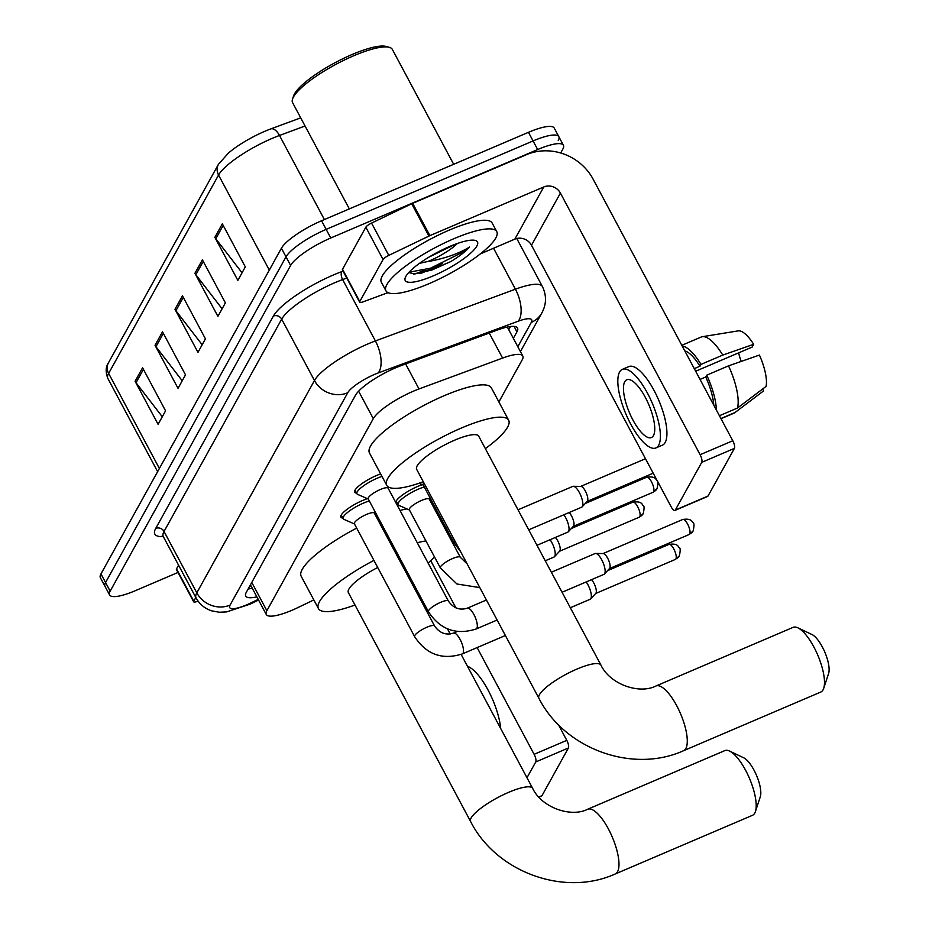 <?xml version="1.0" encoding="UTF-8"?>
<svg xmlns="http://www.w3.org/2000/svg" width="929" height="929" viewBox="0 0 929 929"><rect width="100%" height="100%" fill="white"/><g stroke="black" fill="none" stroke-linecap="round" stroke-linejoin="round"><path stroke-width="1.39" d="M395.684 502.357A20.101 4.761 -28.1 0 1 417.539 486.506A20.101 4.761 -28.1 0 1 422.323 484.683M342.755 518.022A20.101 4.761 -28.1 0 1 340.873 517.151A20.101 4.761 -28.1 0 1 362.589 500.487A20.101 4.761 -28.1 0 1 367.373 498.664M356.562 493.102A20.101 4.761 -28.1 0 1 354.681 492.231A20.101 4.761 -28.1 0 1 376.396 475.567A20.101 4.761 -28.1 0 1 380.658 473.918M498.885 401.932L522.214 359.813A37.694 8.93 151.9 0 0 522.795 356.028A37.694 8.93 151.9 0 0 502.589 358.071L418.991 388.961A37.694 8.93 151.9 0 0 413.428 391.179A37.694 8.93 151.9 0 0 373.284 418.642L266.867 610.713A37.694 8.93 151.9 0 0 266.286 614.51A37.694 8.93 151.9 0 0 297.837 607.612L313.828 599.925M437.002 513.621L437.756 512.262M397.705 504.041A20.101 4.761 -28.1 0 1 396.428 503.739M513.342 338.319L516.954 331.816A37.694 8.93 151.9 0 0 517.534 328.018A37.694 8.93 151.9 0 0 497.317 330.062L401.177 365.585A37.694 8.93 151.9 0 0 395.626 367.814A37.694 8.93 151.9 0 0 355.47 395.266L246.301 592.307A37.694 8.93 151.9 0 0 245.732 596.093A37.694 8.93 151.9 0 0 256.857 596.848M177.996 572.45L135.355 590.681A37.694 8.93 -28.1 0 1 109.587 594.943A37.694 8.93 -28.1 0 1 110.168 591.146L290.614 265.462A37.694 8.93 -28.1 0 1 330.759 237.998L537.659 149.546A37.694 8.93 -28.1 0 1 563.427 145.296A37.694 8.93 -28.1 0 1 562.846 149.081L560.686 152.983M109.587 594.943L104.989 586.327A37.694 8.93 -28.1 0 1 105.558 582.541L286.016 256.845A37.694 8.93 -28.1 0 1 326.16 229.382L533.06 140.941A37.694 8.93 -28.1 0 1 558.828 136.679A37.694 8.93 -28.1 0 1 558.248 140.465M252.258 588.243A37.694 8.93 -28.1 0 1 248.148 588.986M510.509 326.52L508.744 329.714M305.06 126.007L279.49 135.46A50.259 11.903 151.9 0 0 272.081 138.421A50.259 11.903 151.9 0 0 218.559 175.035A12.565 11.462 -151 0 1 218.454 164.294L228.708 152.774L232.796 149.534A41.213 9.755 -28.1 0 1 264.765 131.326A41.213 9.755 -28.1 0 1 270.85 128.887L300.706 117.855M558.828 136.679L554.23 128.063A37.694 8.93 -28.1 0 0 528.462 132.324L321.562 220.765A37.694 8.93 -28.1 0 0 281.417 248.229L100.959 573.925A37.694 8.93 -28.1 0 0 100.378 577.71L104.989 586.327A37.694 8.93 -28.1 0 1 105.558 582.541L286.016 256.845A37.694 8.93 -28.1 0 1 326.16 229.382L533.06 140.941A37.694 8.93 -28.1 0 1 558.828 136.679L563.427 145.296M162.285 416.761L136.029 382.713A10.056 9.174 -151 0 1 135.1 381.273L158.093 424.332L165.571 410.839L142.578 367.768L135.1 381.273M182.223 380.774L155.967 346.714A10.056 9.174 -151 0 1 155.038 345.286L178.031 388.345L185.51 374.851L162.517 331.781L155.038 345.286M242.051 272.812L215.783 238.753A10.056 9.174 -151 0 1 214.854 237.313L237.859 280.384L245.326 266.89L222.333 223.819L214.854 237.313M222.112 308.8L195.845 274.74A10.056 9.174 -151 0 1 194.916 273.3L217.909 316.371L225.387 302.877L202.394 259.806L194.916 273.3M202.174 344.787L175.906 310.727A10.056 9.174 -151 0 1 174.977 309.287L197.97 352.358L205.448 338.864L182.456 295.794L174.977 309.287M438.627 265.067A50.259 11.903 -28.1 0 1 426.783 270.606A50.259 11.903 -28.1 0 1 419.618 273.474M359.767 301.577A6.282 1.486 151.9 0 0 359.674 302.204L342.418 269.909A6.282 1.486 -28.1 0 1 342.522 269.271L359.767 301.577L383.073 259.516L365.829 227.21A6.282 1.486 -28.1 0 1 371.554 223.076L411.698 203.765A6.282 1.486 -28.1 0 1 412.662 203.335L526.522 154.655A50.259 45.846 -151 0 1 593.074 179.1L732.784 440.752A6.282 2.102 66.9 0 1 734.409 448.382L701.743 462.352A6.282 2.102 -113.1 0 0 700.118 454.711L560.408 193.069A12.565 11.462 29 0 0 543.767 186.961L429.906 235.629A6.282 1.486 151.9 0 0 428.943 236.071L388.798 255.382A6.282 1.486 151.9 0 0 383.073 259.516M342.522 269.271L365.829 227.21M480.281 253.919L514.852 239.136A12.565 11.462 29 0 1 531.493 245.256L671.202 506.897A6.282 2.102 -113.1 0 0 674.918 510.427A6.282 2.102 -113.1 0 0 675.325 510.033L707.991 496.063L734.409 448.382M707.991 496.063A6.282 2.102 66.9 0 1 707.584 496.458L674.918 510.427M675.325 510.033L701.743 462.352M359.674 302.204A6.282 1.486 151.9 0 0 363.042 301.867L387.997 292.647M653.482 435.573A31.412 10.486 -113.1 0 0 647.107 400.91A31.412 10.486 -113.1 0 0 626.761 379.775A31.412 10.486 -113.1 0 0 624.741 381.738A31.412 10.486 -113.1 0 0 631.105 416.401A31.412 10.486 -113.1 0 0 651.45 437.536A31.412 10.486 -113.1 0 0 653.482 435.573M695.658 371.217L752.13 347.086L753.663 344.311L722.762 355.087L700.989 364.389L699.978 366.212A36.428 12.17 -113.1 0 0 684.778 350.848M655.897 447.941L662.435 445.142A42.711 14.26 -113.1 0 0 665.187 442.471A42.711 14.26 -113.1 0 0 656.524 395.324A42.711 14.26 -113.1 0 0 628.852 366.583L622.314 369.382A42.711 14.26 -113.1 0 0 619.562 372.053A42.711 14.26 -113.1 0 0 628.225 419.188A42.711 14.26 -113.1 0 0 655.897 447.941A42.711 14.26 -113.1 0 0 658.661 445.27A42.711 14.26 -113.1 0 0 649.986 398.123A42.711 14.26 -113.1 0 0 622.314 369.382M700.989 364.389A41.457 13.842 -113.1 0 0 682.188 345.994M722.762 355.087A41.457 13.842 -113.1 0 0 702.324 336.704A41.457 13.842 -113.1 0 0 701.209 337.018L681.816 345.309M721.02 418.724L733.805 413.266A41.457 13.842 -113.1 0 0 734.804 412.685A41.457 13.842 -113.1 0 0 735.013 412.511L763.603 390.9L762.604 389.042M720.916 418.538L735.013 412.511M753.663 344.311A32.666 10.904 -113.1 0 0 738.207 330.887L702.324 336.704M738.636 352.846A25.129 8.384 -113.1 0 0 741.237 361.416M713.797 405.207A36.428 12.17 -113.1 0 0 705.726 376.988L706.737 375.165L728.51 365.852L759.411 355.075A32.666 10.904 -113.1 0 1 766.088 386.394L737.51 408.017L719.429 415.739M700.036 379.415L705.726 376.988M699.978 366.212L694.288 368.65M716.398 410.061A41.457 13.842 -113.1 0 0 706.737 375.165M737.51 408.017A41.457 13.842 -113.1 0 0 728.51 365.852M349.327 208.897L292.6 102.666A56.541 13.389 -28.1 0 1 292.565 98.973L293.634 95.803A54.021 12.797 -28.1 0 1 352.033 54.532A54.021 12.797 -28.1 0 1 386.069 46.45L389.297 47.333A56.541 13.389 -28.1 0 1 392.34 49.4L453.677 164.294M292.565 98.973A56.541 13.389 -28.1 0 1 353.682 55.786A56.541 13.389 -28.1 0 1 389.297 47.333M428.896 283.728A62.812 14.876 -28.1 0 1 385.941 290.812A62.812 14.876 -28.1 0 1 453.816 238.741A62.812 14.876 -28.1 0 1 496.771 231.646A62.812 14.876 -28.1 0 1 428.896 283.728M385.941 290.812L381.343 282.207A62.812 14.876 -28.1 0 1 449.218 230.125A62.812 14.876 -28.1 0 1 492.161 223.03L496.771 231.646M457.382 243.479A28.393 6.724 -28.1 0 1 429.976 260.631A28.393 6.724 -28.1 0 1 428.025 261.444L419.455 263.371M449.473 246.568A40.957 9.696 -28.1 0 1 475.276 240.437A40.957 9.696 -28.1 0 1 468.924 254.674A40.957 9.696 -28.1 0 1 433.228 275.89A40.957 9.696 -28.1 0 1 405.195 277.852A40.957 9.696 -28.1 0 1 449.473 246.568M408.76 272.522L414.566 274.009L431.973 269.991L450.855 261.525C459.425 256.288 465.661 251.457 469.551 247.044C459.228 253.385 446.071 258.088 430.092 261.177L428.025 261.444M428.931 257.136L455.442 244.176M413.626 274.009L431.544 269.863L450.855 261.525M409.039 272.232L430.626 268.156L463.316 251.922L469.551 247.044M820.783 692.047A35.174 11.74 -113.1 0 0 823.048 689.852A35.174 11.74 -113.1 0 0 823.709 688.308A35.174 11.74 -113.1 0 0 817.752 655.084A35.174 11.74 -113.1 0 0 797.848 627.818A35.174 11.74 -113.1 0 0 793.122 627.354L655.92 686.008A35.174 11.74 66.9 0 1 678.716 709.675A35.174 11.74 66.9 0 1 685.846 748.495A35.174 11.74 66.9 0 1 683.581 750.702L820.783 692.047M655.92 686.008C639.384 694.497 610.063 684.464 600.947 665.106L478.725 436.2A35.174 8.326 151.9 0 0 454.676 440.172A35.174 8.326 151.9 0 0 416.656 469.331L538.89 698.248C564.53 748.879 632.521 773.845 683.581 750.702M423.299 481.756A69.094 16.362 -28.1 0 1 386.743 485.31A69.094 16.362 -28.1 0 1 461.399 428.025A69.094 16.362 -28.1 0 1 508.651 420.222A69.094 16.362 -28.1 0 1 485.356 448.626M386.743 485.31L369.487 453.015A69.094 16.362 -28.1 0 1 444.155 395.719A69.094 16.362 -28.1 0 1 491.395 387.916L508.651 420.222M797.848 627.818L811.992 634.542A22.61 7.548 66.9 0 1 824.789 652.077A22.61 7.548 66.9 0 1 828.622 673.432L823.709 688.308M752.49 815.302A35.174 11.74 -113.1 0 0 754.754 813.107A35.174 11.74 -113.1 0 0 755.416 811.574A35.174 11.74 -113.1 0 0 749.459 778.339A35.174 11.74 -113.1 0 0 729.555 751.073A35.174 11.74 -113.1 0 0 724.829 750.609L587.627 809.264A35.174 11.74 66.9 0 1 610.423 832.941A35.174 11.74 66.9 0 1 617.553 871.762A35.174 11.74 66.9 0 1 615.288 873.957L752.49 815.302M377.72 567.503A35.174 8.326 151.9 0 0 348.363 592.597L470.597 821.503C496.237 872.145 564.228 897.1 615.288 873.957M355.006 605.023A69.094 16.362 -28.1 0 1 318.438 608.576A69.094 16.362 -28.1 0 1 373.934 560.408M318.438 608.576L301.193 576.27A69.094 16.362 -28.1 0 1 356.69 528.102M400.155 558.724A35.174 8.326 151.9 0 0 398.843 559.037M394.407 550.734A69.094 16.362 -28.1 0 1 395.615 550.223M417.26 542.745A69.094 16.362 -28.1 0 1 425.946 540.922M434.458 556.877A69.094 16.362 -28.1 0 1 428.106 563.079M377.162 518.428A69.094 16.362 -28.1 0 1 378.37 517.929M400.016 510.451A69.094 16.362 -28.1 0 1 406.925 508.906M729.555 751.073L743.699 757.809A22.61 7.548 66.9 0 1 756.496 775.332A22.61 7.548 66.9 0 1 760.317 796.699L755.416 811.574M476.136 628.991C456.046 635.355 440.149 629.583 428.432 611.7L368.186 498.861A11.311 2.682 -28.1 0 1 380.402 489.478A11.311 2.682 -28.1 0 1 388.136 488.201L448.382 601.051C453.387 608.17 459.669 610.55 467.241 608.205A11.311 3.774 66.9 0 1 474.568 615.811A11.311 3.774 66.9 0 1 476.867 628.283A11.311 3.774 66.9 0 1 476.716 628.527A11.311 3.774 66.9 0 1 476.136 628.991L497.12 620.026M368.302 499.07L357.595 494.367A18.847 4.459 -28.1 0 1 356.933 493.798A18.847 4.459 -28.1 0 1 377.302 478.168A18.847 4.459 -28.1 0 1 381.982 476.403M551.361 572.241L595.083 553.545A11.311 3.774 66.9 0 1 595.64 553.44A11.311 3.774 66.9 0 1 601.771 559.897A11.311 3.774 66.9 0 1 604.698 573.634A11.311 3.774 66.9 0 1 604.431 574.006A11.311 3.774 66.9 0 1 603.978 574.343L562.057 592.261M595.64 553.44L603.258 553.568A8.164 2.729 66.9 0 1 607.682 558.224A8.164 2.729 66.9 0 1 609.796 568.153A8.164 2.729 66.9 0 1 609.61 568.42L604.431 574.006M462.328 653.911C442.239 660.275 426.341 654.515 414.624 636.62L354.379 523.782A11.311 2.682 -28.1 0 1 366.595 514.399A11.311 2.682 -28.1 0 1 374.329 513.122L434.575 625.972C439.58 633.09 445.862 635.471 453.433 633.125A11.311 3.774 66.9 0 1 460.761 640.731A11.311 3.774 66.9 0 1 463.048 653.203A11.311 3.774 66.9 0 1 462.897 653.447A11.311 3.774 66.9 0 1 462.328 653.911L505.388 635.506M354.495 523.991L343.788 519.288A18.847 4.459 -28.1 0 1 343.126 518.719A18.847 4.459 -28.1 0 1 363.494 503.088A18.847 4.459 -28.1 0 1 369.312 500.975M586.199 581.937A11.311 3.774 66.9 0 1 587.964 584.817A11.311 3.774 66.9 0 1 590.89 598.555A11.311 3.774 66.9 0 1 590.623 598.926A11.311 3.774 66.9 0 1 590.159 599.263L570.325 607.752M591.459 579.684A8.164 2.729 66.9 0 1 593.875 583.145A8.164 2.729 66.9 0 1 595.988 593.074A8.164 2.729 66.9 0 1 595.803 593.341L590.623 598.926M518.022 509.8L572.787 486.39A11.311 3.774 66.9 0 1 573.344 486.285A11.311 3.774 66.9 0 1 579.464 492.742A11.311 3.774 66.9 0 1 582.135 506.851A11.311 3.774 66.9 0 1 581.67 507.188L528.717 529.82M573.344 486.285L580.95 486.413A8.164 2.729 66.9 0 1 585.375 491.069A8.164 2.729 66.9 0 1 587.5 500.986A8.164 2.729 66.9 0 1 587.302 501.265L582.135 506.851M460.703 551.814L454.176 543.024L423.136 484.88A11.311 2.682 -28.1 0 1 423.903 482.906M563.891 514.782A11.311 3.774 66.9 0 1 565.656 517.662A11.311 3.774 66.9 0 1 568.327 531.771A11.311 3.774 66.9 0 1 567.863 532.108L536.985 545.311M569.163 512.529A8.164 2.729 66.9 0 1 571.567 515.99A8.164 2.729 66.9 0 1 573.692 525.919A8.164 2.729 66.9 0 1 573.495 526.186L568.327 531.771M479.817 587.616L456.94 583.993L440.369 567.944L409.329 509.8A11.311 2.682 -28.1 0 1 421.545 500.429A11.311 2.682 -28.1 0 1 429.268 499.152L460.319 557.295L467.09 563.787M550.084 539.703A11.311 3.774 66.9 0 1 551.849 542.582A11.311 3.774 66.9 0 1 554.52 556.692A11.311 3.774 66.9 0 1 554.056 557.028L545.253 560.791M409.445 510.021L398.738 505.306A18.847 4.459 -28.1 0 1 398.076 504.737A18.847 4.459 -28.1 0 1 418.433 489.107A18.847 4.459 -28.1 0 1 424.263 486.993M555.356 537.45A8.164 2.729 66.9 0 1 557.76 540.91A8.164 2.729 66.9 0 1 559.885 550.839A8.164 2.729 66.9 0 1 559.688 551.106L554.52 556.692M193.766 601.179A6.282 1.486 151.9 0 0 193.673 601.806L176.417 569.512A6.282 1.486 -28.1 0 1 176.522 568.873L193.766 601.179L195.822 597.475M176.522 568.873L178.565 565.18M558.387 724.632L566.783 740.355A6.282 2.102 66.9 0 1 568.409 747.984L535.743 761.954A6.282 2.102 -113.1 0 0 534.117 754.313L477.123 647.583M538.797 797.036L541.99 795.665L568.409 747.984M541.99 795.665A6.282 2.102 66.9 0 1 541.584 796.06L538.936 797.187M526.987 777.747L535.743 761.954M455.93 607.903L430.719 560.686M193.673 601.806A6.282 1.486 151.9 0 0 197.041 601.469L198.051 601.098M500.719 728.568A42.711 14.26 -113.1 0 0 467.473 666.29M405.625 363.947L418.991 388.961M358.629 391.19L373.284 418.642M489.223 333.046L502.589 358.071M251.771 582.448L266.867 610.713M517.825 346.726L531.318 322.375A25.129 5.946 151.9 0 0 518.231 321.202L378.208 372.959A25.129 5.946 151.9 0 0 374.503 374.433A25.129 5.946 151.9 0 0 347.736 392.746L230.09 605.069A25.129 5.946 151.9 0 0 246.882 604.756A25.129 5.946 151.9 0 0 250.737 603.002L258.227 599.402M250.737 603.002A25.129 4.285 -115.7 0 1 250.133 604.117L226.595 611.921L219.244 612.246L211.661 610.841C204.786 608.565 199.572 604.245 196.042 597.893A50.259 11.903 -28.1 0 1 196.809 592.853L314.455 380.518A50.259 11.903 -28.1 0 1 367.989 343.904A50.259 11.903 -28.1 0 1 375.397 340.943L342.627 279.571A50.259 11.903 151.9 0 0 335.218 282.532A50.259 11.903 151.9 0 0 281.684 319.146L164.038 531.469A50.259 11.903 151.9 0 0 163.272 536.521L162.25 535.441L162.958 535.603M163.283 536.556A56.541 13.389 -28.1 0 1 155.724 528.415L273.37 316.092A6.282 5.737 -151 0 1 281.684 319.146L314.455 380.518A25.129 22.923 29 0 0 347.736 392.746M273.37 316.092A56.541 13.389 -28.1 0 1 333.592 274.891A56.541 13.389 -28.1 0 1 341.93 271.57L343.08 271.14M537.659 149.546L528.462 132.324M330.759 237.998L321.562 220.765M290.614 265.462L281.417 248.229M110.168 591.146L100.959 573.925M378.208 372.959A25.129 12.24 -110.3 0 0 375.397 340.943L515.421 289.198L493.554 248.24M518.231 321.202A25.129 12.24 -110.3 0 0 515.421 289.198A50.259 11.903 -28.1 0 1 542.373 286.48L516.756 238.509M346.761 278.038L342.627 279.571A6.282 3.066 69.7 0 1 341.93 271.57M230.09 605.069A25.129 22.923 29 0 1 196.809 592.853L164.038 531.469A6.282 5.737 -151 0 0 155.724 528.415M531.318 322.375A25.129 22.923 29 0 0 541.804 313.015C546.519 304.329 546.705 295.48 542.373 286.48M514.062 326.393L516.954 331.816M270.85 128.887A12.565 6.12 -110.3 0 1 279.49 135.46L324.395 219.558M269.305 270.084L218.559 175.035L108.635 373.423A50.259 11.903 151.9 0 0 107.857 378.463C105.441 372.03 105.674 366.769 108.53 362.67A12.565 11.462 29 0 0 108.635 373.423L159.393 468.471M175.906 310.727L183.303 297.385M195.845 274.74L203.242 261.397M215.783 238.753L223.181 225.41M155.967 346.714L163.365 333.372M136.029 382.713L143.426 369.359M531.493 245.256L560.408 193.069M514.852 239.136L543.767 186.961M412.662 203.335L429.906 235.629M700.118 454.711L732.784 440.752M428.943 236.071L411.698 203.765M371.554 223.076L388.798 255.382M425.587 269.793A50.259 11.903 -28.1 0 1 414.45 274.02M442.448 263.406A51.513 12.205 -28.1 0 1 426.539 271.059A51.513 12.205 -28.1 0 1 421.569 273.091M600.947 665.106A35.174 8.326 151.9 0 0 576.897 669.089A35.174 8.326 151.9 0 0 539.435 694.718A35.174 8.326 151.9 0 0 538.89 698.248M587.627 809.264C571.091 817.764 541.77 807.731 532.654 788.373A35.174 8.326 151.9 0 0 508.604 792.344A35.174 8.326 151.9 0 0 471.131 817.973A35.174 8.326 151.9 0 0 470.597 821.503M689.202 534.489L693.127 530.947C694.335 525.64 694.253 522.864 692.906 522.644C692.14 522.528 692.36 518.022 682.78 519.474A8.164 2.729 66.9 0 1 688.064 524.966A8.164 2.729 66.9 0 1 689.724 533.978A8.164 2.729 66.9 0 1 689.202 534.489L609.459 568.583M693.127 530.947A8.164 7.455 -151 0 1 689.724 533.978M428.432 611.7A11.311 2.682 -28.1 0 1 428.49 610.806A11.311 2.682 -28.1 0 1 440.66 602.317A11.311 2.682 -28.1 0 1 448.382 601.051M675.395 559.409L679.32 555.867C680.527 550.56 680.446 547.785 679.099 547.564C678.333 547.448 678.553 542.942 668.973 544.394A8.164 2.729 66.9 0 1 674.257 549.887A8.164 2.729 66.9 0 1 675.917 558.91A8.164 2.729 66.9 0 1 675.395 559.409L595.652 593.503M679.32 555.867A8.164 7.455 -151 0 1 675.917 558.91M414.624 636.62A11.311 2.682 -28.1 0 1 414.682 635.726A11.311 2.682 -28.1 0 1 426.841 627.249A11.311 2.682 -28.1 0 1 434.575 625.972M653.087 492.254L657.024 488.7C658.22 483.394 658.15 480.63 656.791 480.409C656.037 480.293 656.246 475.787 646.665 477.239A8.164 2.729 66.9 0 1 651.961 482.732A8.164 2.729 66.9 0 1 653.61 491.743A8.164 2.729 66.9 0 1 653.087 492.254L573.344 526.348M657.024 488.7A8.164 7.455 -151 0 1 653.61 491.743M454.176 543.024A11.311 2.682 -28.1 0 1 454.235 542.13A11.311 2.682 -28.1 0 1 454.955 541.05M639.28 517.174L643.216 513.621C644.412 508.326 644.331 505.55 642.984 505.33C642.229 505.213 642.438 500.708 632.858 502.159A8.164 2.729 66.9 0 1 638.153 507.652A8.164 2.729 66.9 0 1 639.802 516.663A8.164 2.729 66.9 0 1 639.28 517.174L559.537 551.269M643.216 513.621A8.164 7.455 -151 0 1 639.802 516.663M440.369 567.944A11.311 2.682 -28.1 0 1 440.416 567.05A11.311 2.682 -28.1 0 1 452.586 558.561A11.311 2.682 -28.1 0 1 460.319 557.295M534.117 754.313L566.783 740.355M251.202 586.257L249.286 586.919M507.327 327.054L522.795 356.028M250.447 584.84L266.286 614.51M196.042 597.893L163.272 536.521M520.426 351.592L541.804 313.015M250.133 604.117L258.564 600.053M108.53 362.67L218.454 164.294M107.857 378.463L157.628 471.665M749.958 401.223L734.804 412.685M447.499 628.887L450.228 634.008M461.121 654.399L532.654 788.373M356.933 493.798L355.006 490.175M388.252 488.422L388.496 487.063M467.241 608.205L486.424 599.995M682.78 519.474L603.037 553.568M343.126 518.719L341.198 515.096M374.445 513.342L374.805 511.264M453.433 633.125L457.207 631.511M668.973 544.394L607.531 570.661M653.203 473.186L587.151 501.428M645.481 458.729L580.73 486.401M423.252 485.089L419.072 483.254M646.665 477.239L585.235 503.506M398.076 504.737L396.149 501.114M429.384 499.361L429.755 497.282M632.858 502.159L571.428 528.427"/></g></svg>
